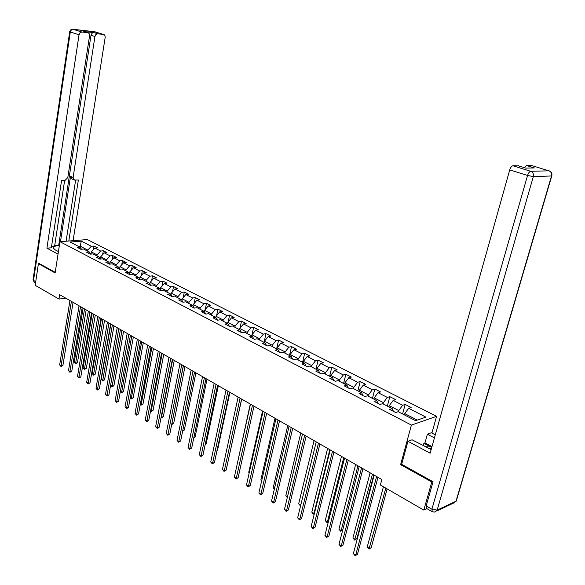 <?xml version="1.0" encoding="UTF-8"?>
<svg xmlns="http://www.w3.org/2000/svg" width="585" height="585" viewBox="0 0 585 585"><rect width="100%" height="100%" fill="white"/><g stroke="black" fill="none" stroke-linecap="round" stroke-linejoin="round"><path stroke-width="0.88" d="M436.578 416.352L87.348 239.572L59.948 241.693L411.401 425.083L436.578 416.352L431.905 433.068M81.505 249.225L80.05 247.199L77.308 247.433L80.876 249.283L83.611 249.049L89.373 252.025L86.631 252.267L90.258 254.146L93 253.897L98.865 256.932L96.123 257.188L99.816 259.104L102.558 258.841L108.525 261.926L105.783 262.197L109.549 264.149L112.291 263.872L118.367 267.016L115.625 267.301L119.457 269.29L122.199 268.998L128.393 272.2L125.651 272.5L129.556 274.526L132.298 274.219L138.601 277.48L135.859 277.795L139.837 279.864L142.579 279.535L149.007 282.855L146.265 283.191L150.323 285.297L153.058 284.953L159.61 288.339L156.868 288.69L161.007 290.84L163.741 290.474L170.418 293.926L167.676 294.299L171.895 296.485L174.623 296.105L181.43 299.622L178.696 300.017L182.995 302.24L185.723 301.845L192.662 305.428L189.935 305.845L194.315 308.112L197.043 307.695L204.121 311.352L201.394 311.783L205.861 314.101L208.582 313.662L215.806 317.392L216.04 316.266L223.229 319.973L222.995 321.114M80.05 247.199L70.076 242.044L81.33 241.166L91.311 246.263L93.98 246.036L93.373 249.722M393.434 411.379L392.177 408.586L389.617 409.398L395.65 412.527L398.202 411.701L415.569 420.681L425.931 417.127L408.659 408.308L411.131 407.511L405.149 404.462L402.67 405.251L393.193 400.411L395.679 399.643L389.829 396.667L387.336 397.42L378.064 392.689L380.579 391.95L374.853 389.04L372.338 389.764L363.27 385.135L365.8 384.425L360.206 381.581L357.669 382.268L348.806 377.742L351.344 377.069L345.874 374.283L343.322 374.948L334.642 370.517L337.201 369.866L331.849 367.139L329.282 367.775L320.792 363.439L323.366 362.824L318.116 360.155L315.542 360.762L307.227 356.514L309.816 355.921L304.675 353.311L302.087 353.888L293.948 349.735L296.544 349.172L291.513 346.605L288.917 347.161L280.946 343.095L283.549 342.554L278.628 340.046L276.01 340.572L268.208 336.587L270.826 336.075L265.999 333.618L263.374 334.123L255.725 330.218L258.351 329.721L253.619 327.315L250.994 327.797L243.499 323.973L246.131 323.498L241.495 321.143L238.855 321.604L231.514 317.852L234.154 317.399L229.605 315.088L226.965 315.527L219.763 311.849L222.402 311.425L217.949 309.151L215.302 309.575L208.238 305.97L210.892 305.56L206.52 303.337L203.865 303.732L196.94 300.2L199.595 299.805L195.31 297.626L192.648 298.006L185.854 294.54L188.516 294.167L184.312 292.025L181.65 292.39L174.981 288.983L177.643 288.632L173.518 286.533L170.857 286.877L164.312 283.535L166.974 283.198L162.93 281.136L160.261 281.465L153.84 278.189L156.509 277.875L152.531 275.849L149.862 276.157L143.559 272.939L146.228 272.639L142.33 270.65L139.654 270.95L133.468 267.791L136.137 267.499L132.305 265.553L129.636 265.831L123.559 262.731L126.228 262.46L122.47 260.544L119.793 260.808L113.826 257.758L116.503 257.502L112.803 255.623L110.134 255.872L104.269 252.881L106.938 252.632L103.311 250.789L100.635 251.023L94.88 248.084L97.549 247.857L93.98 246.036M392.177 408.586L382.648 403.657L380.074 404.454L374.173 401.39L376.755 400.615L367.438 395.796L364.85 396.557L359.088 393.566L361.684 392.82L352.579 388.111L349.969 388.835L344.331 385.917L346.949 385.201L338.042 380.594L335.417 381.288L329.903 378.436L332.536 377.749L323.819 373.245L321.18 373.91L315.79 371.117L318.437 370.459L309.911 366.049L307.257 366.685L301.984 363.95L304.639 363.329L296.295 359.014L293.633 359.621L288.471 356.945L291.14 356.345L282.972 352.126L280.295 352.704L275.242 350.086L277.919 349.508L269.926 345.377L267.235 345.932L262.292 343.366L264.976 342.817L257.151 338.773L254.453 339.3L249.605 336.792L252.303 336.265L244.632 332.302L241.934 332.806L237.181 330.349L239.887 329.845L232.377 325.962L229.664 326.445L225.013 324.031L227.726 323.556L220.362 319.746L217.642 320.214L213.086 317.845L215.806 317.392L217.488 320.134M401.69 464.227L400.615 464.651L431.803 481.96L423.803 510.098L380.382 484.98L381.837 479.524L59.663 294.672L58.975 299.067L65.805 298.196M90.997 254.08L91.348 251.93L97.095 254.892L96.927 255.93M90.843 254.095L89.373 252.025M94.88 248.084L91.348 251.93M100.635 251.023L97.095 254.892M100.342 259.031L100.722 256.764L106.572 259.784L106.397 260.83M100.357 259.053L98.865 256.932M104.269 252.881L100.722 256.764M110.134 255.872L106.572 259.784M109.892 263.886L110.265 261.685L116.225 264.764L116.042 265.817M110.046 264.098L108.525 261.926M113.826 257.758L110.265 261.685M119.793 260.808L116.225 264.764M119.611 268.822L119.984 266.702L126.046 269.831L125.863 270.892M119.903 269.246L118.367 267.016M123.559 262.731L119.984 266.702M129.636 265.831L126.046 269.831M129.512 273.846L129.87 271.806L136.049 274.994L135.859 276.061M129.95 274.482L128.393 272.2M133.468 267.791L129.87 271.806M139.654 270.95L136.049 274.994M139.596 278.957L139.947 277.005L146.243 280.252L146.045 281.327M140.188 279.82L138.601 277.48M143.559 272.939L139.947 277.005M149.862 276.157L146.243 280.252M149.87 284.156L150.213 282.299L156.626 285.612L156.422 286.694M150.608 285.261L149.007 282.855M153.84 278.189L150.213 282.299M160.261 281.465L156.626 285.612M160.341 289.451L160.67 287.696L167.2 291.067L166.996 292.156M161.233 290.803L159.61 288.339M164.312 283.535L160.67 287.696M170.857 286.877L167.2 291.067M171.01 294.84L171.325 293.195L177.979 296.624L177.767 297.728M172.063 296.463L170.418 293.926M174.981 288.983L171.325 293.195M181.65 292.39L177.979 296.624M181.884 300.324L182.176 298.796L188.962 302.299L188.75 303.403M183.105 302.226L181.43 299.622M185.854 294.54L182.176 298.796M192.648 298.006L188.962 302.299M192.97 305.911L193.247 304.507L200.165 308.076L199.946 309.194M194.359 308.105L192.662 305.428M196.94 300.2L193.247 304.507M203.865 303.732L200.165 308.076M204.275 311.6L204.531 310.328L211.587 313.969L211.353 315.096M205.825 314.079L204.121 311.352M208.238 305.97L204.531 310.328M215.302 309.575L211.587 313.969M219.763 311.849L216.04 316.266M226.965 315.527L223.229 319.973M227.536 323.461L227.77 322.32L235.111 326.108L234.87 327.249M229.386 326.298L227.726 323.556M231.514 317.852L227.77 322.32M238.855 321.604L235.111 326.108M239.499 329.647L239.74 328.499L247.228 332.36L246.98 333.516M241.525 332.594L239.887 329.845M243.499 323.973L239.74 328.499M250.994 327.797L247.228 332.36M251.704 335.958L251.959 334.795L259.601 338.744L259.345 339.907M253.912 339.022L252.303 336.265M255.725 330.218L251.959 334.795M263.374 334.123L259.601 338.744M264.164 342.4L264.42 341.23L272.222 345.252L271.959 346.43M266.563 345.581L264.976 342.817M268.208 336.587L264.42 341.23M276.01 340.572L272.222 345.252M276.88 348.974L277.144 347.797L285.107 351.907L284.836 353.084M279.476 352.28L277.919 349.508M280.946 343.095L277.144 347.797M288.917 347.161L285.107 351.907M289.86 355.687L290.131 354.495L298.262 358.693L297.984 359.885M292.661 359.117L291.14 356.345M293.948 349.735L290.131 354.495M302.087 353.888L298.262 358.693M303.118 362.539L303.396 361.34L311.703 365.625L311.417 366.832M306.13 366.108L304.639 363.329M307.227 356.514L303.396 361.34M315.542 360.762L311.703 365.625M316.661 369.537L316.946 368.331L325.428 372.711L325.136 373.925M319.893 373.245L318.437 370.459M320.792 363.439L316.946 368.331M329.282 367.775L325.428 372.711M330.488 376.696L330.788 375.475L339.454 379.943L339.154 381.171M333.955 380.535L332.536 377.749M334.642 370.517L330.788 375.475M343.322 374.948L339.454 379.943M344.623 384.001L344.931 382.773L353.793 387.343L353.479 388.579M348.331 387.994L346.949 385.201M348.806 377.742L344.931 382.773M357.669 382.268L353.793 387.343M359.073 391.467L359.387 390.232L368.44 394.904L368.126 396.147M363.029 395.614L361.684 392.82M363.27 385.135L359.387 390.232M372.338 389.764L368.44 394.904M373.844 399.109L374.166 397.858L383.431 402.634L383.095 403.891M378.064 403.409L376.755 400.615M378.064 392.689L374.166 397.858M387.336 397.42L383.431 402.634M388.945 406.919L389.281 405.654L398.751 410.546L398.414 411.811M393.193 400.411L389.281 405.654M402.67 405.251L398.751 410.546M404.396 414.904L404.74 413.632L417.266 420.096M408.659 408.308L404.74 413.632M431.803 481.96L432.732 481.557M423.803 510.098L426.926 508.657M39.429 263.55L38.413 263.645L35.195 285.312L58.975 299.067M38.413 263.645L55.136 272.924L59.948 241.693M400.615 464.651L411.401 425.083M79.984 247.17L80.152 246.146L78.302 246.3M87.618 251.119L87.787 250.087L80.152 246.146L81.33 241.166M91.311 246.263L87.787 250.087M405.149 404.462L402.59 413.975M389.829 396.667L387.35 406.092M374.853 389.04L372.44 398.385M360.206 381.581L357.859 390.846M345.874 374.283L343.592 383.467M331.849 367.139L329.626 376.25M318.116 360.155L315.958 369.179M304.675 353.311L302.584 362.261M291.513 346.605L289.48 355.49M278.628 340.046L276.639 348.85M265.999 333.618L264.069 342.349M253.619 327.315L252.018 334.73M241.495 321.143L239.996 328.192M229.605 315.088L228.201 321.801M217.949 309.151L216.64 315.549M206.52 303.337L205.291 309.428M195.31 297.626L194.161 303.439M184.312 292.025L183.237 297.575M173.518 286.533L172.509 291.827M162.93 281.136L161.987 286.197M152.531 275.849L151.647 280.676M142.33 270.65L141.497 275.264M132.305 265.553L131.53 269.956M122.47 260.544L121.738 264.749M112.803 255.623L112.115 259.645M103.311 250.789L102.668 254.636M376.608 476.526L355.702 555.121L353.362 553.622L374.181 475.13M377.976 477.301L357.457 554.28L355.168 555.75L353.362 553.622M357.457 554.28L355.168 555.75M383.438 486.749L367.212 547.034L369.53 548.496L371.226 547.677L387.131 488.884M371.226 547.677L368.989 549.125L385.829 488.131M368.989 549.125L367.212 547.034M425.024 446.691L431.876 447.013M431.357 448.863L428.564 448.512M423.218 445.726L423.891 443.306L424.959 442.903L427.386 434.187L431.306 432.754L435.298 434.83M427.386 434.187L434.443 437.872M431.986 511.568L426.56 508.445L426.165 505.945L433.054 481.733L401.661 464.336L407.95 441.302L412.067 439.796L431.152 449.572M407.95 441.302L430.143 453.178L509.74 169.884C510.559 167.405 511.619 166.03 512.906 165.767L518.493 165.84M524.255 167.617L526.537 165.533L531.882 165.599M525.864 168.114L517.974 165.679L525.871 168.114L534.368 167.939L526.537 165.533M424.959 442.903L431.986 446.626M430.787 446.962L423.891 443.306M58.427 251.565L55.246 249.875L53.169 248.003C52.986 246.548 55.034 245.795 59.319 245.758M54.727 245.334L59.385 245.349M51.582 246.27L54.624 246.022L64.65 180.341M73.088 240.676L105.205 37.235L104.971 35.692L104.108 34.639L94.631 31.707L73.074 29.301L81.827 32.021L87.699 32.665C89.074 33.001 89.688 34.076 89.549 35.89L67.801 177.54L65.132 180.334L61.579 180.414L51.348 247.799L46.917 248.164L79.033 34.764L70.302 32.021L33.542 280.398L35.736 281.656M58.032 254.117L46.917 248.164M60.474 241.649L70.551 176.275L73.103 177.43L94.953 36.467L91.019 35.246L92.006 33.235L93.746 32.555L84.408 31.641M73.103 177.43L74.419 180.048L78.368 180.026L68.811 241.005M94.192 31.656L103.399 34.391L97.168 33.784L95.735 34.683L94.953 36.467M81.827 32.021L80.043 32.716L79.033 34.764M39.246 263.572L55.231 272.31M58.741 245.013L91.019 35.246M66.105 241.217L75.633 180.085M73.929 179.829L71.875 178.893L70.551 176.275M361.581 467.898L341.267 545.849L338.986 544.379L359.205 466.537M362.963 468.695L343.029 545.037L340.77 546.485L338.986 544.379M343.029 545.037L340.77 546.485M346.883 459.466L327.147 536.781L324.916 535.341L344.558 458.128M348.287 460.271L328.924 535.992L326.679 537.425L324.916 535.341M328.924 535.992L326.679 537.425M370.115 472.797L352.916 538.01L355.19 539.443L356.894 538.661L373.793 474.903M356.894 538.661L354.678 540.079L372.462 474.142M354.678 540.079L352.916 538.01M355.643 464.49L338.927 529.184L341.15 530.588L357.94 465.814M342.737 529.922L340.66 531.231L338.927 529.184M340.66 531.231L342.752 529.878M332.507 451.218L313.333 527.904L311.14 526.5L330.233 449.909M333.933 452.037L315.118 527.144L312.887 528.555L311.14 526.5M315.118 527.144L312.887 528.555M318.445 443.145L299.805 519.209L297.663 517.835L316.214 441.872L300.77 505.118L300.354 505.776L298.679 503.802L300.77 505.118M319.893 443.978L301.597 518.478L299.388 519.868L297.663 517.835M301.597 518.478L299.388 519.868M304.683 435.255L286.562 510.705L284.471 509.359L302.503 434.004M306.145 436.096L288.361 509.996L286.167 511.37L284.471 509.359M288.361 509.996L286.167 511.37M341.486 456.366L325.231 520.548L327.403 521.915L343.731 457.66M328.375 521.732L326.942 522.566L325.231 520.548M326.942 522.566L328.441 521.476M327.629 448.417L311.82 512.087L313.948 513.433L329.83 449.682M314.328 513.71L313.509 514.083L312.661 513.55L311.82 512.087M313.509 514.083L314.452 513.221M314.057 440.637L298.679 503.802M291.213 427.525L273.597 502.376L271.542 501.06L289.078 426.304M292.697 428.374L275.403 501.689L273.597 502.376L273.224 503.041L271.542 501.06M275.403 501.689L273.224 503.041M300.77 433.01L285.816 495.685L287.491 496.738M287.301 497.528L285.816 495.685M278.021 419.957L260.895 494.215L258.884 492.928L275.937 418.758M279.528 420.82L262.709 493.557L260.895 494.215L260.552 494.888L258.884 492.928M262.709 493.557L260.552 494.888M287.761 425.544L273.202 487.729L274.482 488.534M274.299 489.316L273.202 487.729M265.115 412.549L248.457 486.223L246.482 484.958L263.067 411.379M266.628 413.419L250.278 485.587L248.457 486.223L248.128 486.903L246.482 484.958M250.278 485.587L248.128 486.903M275.016 418.231L260.851 479.934L261.744 480.497M261.583 481.184L260.851 479.934M252.464 405.295L236.267 478.391L234.336 477.148L250.468 404.147M254 406.173L238.088 477.769L236.267 478.391L235.96 479.071L234.336 477.148M238.088 477.769L235.96 479.071M262.526 411.065L248.735 472.292L249.261 472.629M249.173 473.031L248.735 472.292M240.077 398.188L224.318 470.713L222.424 469.499L238.117 397.061M241.62 399.072L226.146 470.121L224.318 470.713L224.026 471.4L222.424 469.499M226.146 470.121L224.026 471.4M250.285 404.045L237.035 464.914M227.938 391.226L212.604 463.188L210.746 461.996L226.015 390.122M229.495 392.118L214.432 462.611L212.604 463.188L212.333 463.883L210.746 461.996M214.432 462.611L212.333 463.883M228.764 458.092L241.693 399.116M216.048 384.396L201.116 455.81L199.302 454.64L214.161 383.314M217.613 385.296L202.951 455.254L201.116 455.81L200.867 456.505L199.302 454.64M202.951 455.254L200.867 456.505M216.918 451.006L217.401 450.859L229.905 392.352M217.401 450.859L216.859 451.269M204.384 377.705L189.854 448.578L188.07 447.43L202.534 376.645M205.964 378.612L191.697 448.037L189.854 448.578L189.628 449.273L188.07 447.43M191.697 448.037L189.628 449.273M205.306 444.044L206.161 443.788L218.344 385.72M206.161 443.788L205.203 444.527M192.955 371.146L178.813 441.478L177.058 440.359L191.141 370.108M194.542 372.06L180.655 440.958L178.813 441.478L178.6 442.18L177.058 440.359M180.655 440.958L178.6 442.18M193.92 437.2L195.141 436.849L207.01 379.212M195.141 436.849L193.789 437.865M181.738 364.718L167.975 434.516L166.257 433.412L179.968 363.695M183.339 365.632L169.818 434.011L167.975 434.516L167.778 435.225L166.257 433.412M169.818 434.011L167.778 435.225M182.769 430.472L184.326 430.041L195.887 372.828M184.326 430.041L182.63 431.152M170.747 358.408L157.343 427.686L155.654 426.604L169.006 357.406M172.356 359.329L159.186 427.204L157.343 427.686L157.16 428.395L155.654 426.604M159.186 427.204L157.16 428.395M171.836 423.789L173.708 423.365L184.977 366.568M173.708 423.365L171.719 424.542L183.419 365.676M159.961 352.221L146.908 420.981L145.255 419.92L158.25 351.234M161.577 353.143L148.751 420.513L146.908 420.981L146.74 421.69L145.255 419.92M148.751 420.513L146.74 421.69M161.153 417.047L163.288 416.805L174.264 360.426M163.288 416.805L161.314 417.968L172.699 359.526M149.38 346.144L136.663 414.407L135.04 413.361L147.698 345.187M151.003 347.08L138.513 413.946L136.663 414.407L136.517 415.116L135.04 413.361M138.513 413.946L136.517 415.116M171.091 294.409L170.71 294.387M150.674 410.436L151.259 410.809L153.058 410.363L163.756 354.393M153.058 410.363L151.091 411.511L162.184 353.494M151.091 411.511L150.535 411.16M138.989 340.185L126.609 407.942L125.014 406.919L137.343 339.241M140.627 341.121L128.459 407.504L126.609 407.942L126.477 408.659L125.014 406.919M128.459 407.504L126.477 408.659M160.436 288.939L159.983 288.902M140.378 403.942L141.212 404.469L143.011 404.038L153.431 348.477M143.011 404.038L141.058 405.178L151.859 347.57M141.058 405.178L140.268 404.528M128.795 334.342L116.737 401.603L115.172 400.593L127.179 333.413M130.44 335.278L118.587 401.178L116.737 401.603L116.62 402.319L115.172 400.593M118.587 401.178L116.62 402.319M149.979 283.564L149.453 283.52M130.279 397.573L131.34 398.239L133.139 397.829L143.303 342.664M133.139 397.829L131.208 398.948L141.716 341.75M131.208 398.948L130.206 397.954M118.792 328.594L107.04 395.372L105.505 394.385L117.205 327.688M120.437 329.545L108.89 394.963L107.04 395.372L106.931 396.089L105.505 394.385M108.89 394.963L106.931 396.089M139.72 278.284L139.12 278.241M120.356 391.314L121.651 392.125L123.45 391.731L133.351 336.953M123.45 391.731L121.526 392.835L131.764 336.039M121.526 392.835L120.327 391.504M108.971 322.964L97.52 389.252L96.006 388.286L107.406 322.064M110.616 323.907L99.362 388.857L97.52 389.252L97.424 389.976L96.006 388.286M99.362 388.857L97.424 389.976M129.643 273.107L128.978 273.056M113.921 385.734L112.013 386.831L110.616 385.171L112.123 386.122L113.921 385.734L123.581 331.344M112.013 386.831L121.98 330.43M99.318 317.428L88.159 383.241L86.682 382.29L97.79 316.551M100.978 318.379L90.01 382.861L88.159 383.241L88.079 383.965L86.682 382.29M90.01 382.861L88.079 383.965M119.749 268.018L119.018 267.959M110.857 324.046L101.278 379.277L102.763 380.213L104.561 379.841L113.98 325.838M104.561 379.841L102.668 380.93L102.763 380.213L112.379 324.916M102.668 380.93L101.278 379.277M89.841 311.988L78.975 377.34L77.512 376.404L88.342 311.125M91.501 312.938L80.818 376.967L78.975 377.34L78.902 378.056L77.512 376.404M80.818 376.967L78.902 378.056M110.038 263.023L109.249 262.957M101.446 318.642L92.108 373.493L93.571 374.415L95.37 374.056L104.547 320.426M95.37 374.056L93.483 375.131L93.571 374.415L102.945 319.505M93.483 375.131L92.108 373.493M80.533 306.65L69.937 371.533L68.504 370.612L79.063 305.801M82.2 307.6L71.787 371.183L69.937 371.533L69.886 372.257L68.504 370.612M71.787 371.183L69.886 372.257M100.496 258.117L99.647 258.043M92.196 313.341L83.092 367.804L84.525 368.711L86.324 368.367L95.282 315.11M86.324 368.367L84.452 369.427L84.525 368.711L93.666 314.182M84.452 369.427L83.092 367.804M71.392 301.399L61.059 365.83L59.655 364.93L69.937 300.566M73.059 302.357L62.909 365.486L61.059 365.83L61.015 366.554L59.655 364.93M62.909 365.486L61.015 366.554M91.121 253.29L90.222 253.217M83.114 308.127L74.229 362.217L75.64 363.109L77.439 362.773L86.171 309.882M77.439 362.773L75.582 363.826L75.64 363.109L84.554 308.953M75.582 363.826L74.229 362.217M426.165 505.945L431.898 509.235L527.553 175.471L533.33 176.59L437.156 510.105L456.015 501.221L551.501 175.975L533.33 176.59C533.82 174.023 532.95 172.253 530.727 171.295L548.942 170.82L531.399 165.453L548.949 170.82C551.136 171.756 551.984 173.474 551.501 175.975L551.83 175.668C552.298 173.189 551.333 171.58 548.949 170.82L549.373 170.937M512.906 165.767L530.727 171.295C529.447 171.573 528.394 172.963 527.553 175.471L509.74 169.884M431.898 509.235L432.278 511.743L434.458 512.087L437.156 510.105L431.898 509.235M551.75 175.946L456.527 500.226L456.015 501.221L453.338 503.173L436.732 511.019M87.699 32.665L83.765 31.451L87.706 32.665M93.746 32.555L97.68 33.762M72.584 29.257L73.074 29.301C71.268 29.17 70.141 29.996 69.695 31.765L70.302 32.021L71.297 29.989L72.811 29.294L95.238 31.89M35.51 283.162L34.573 282.621L33.023 279.879L69.71 31.685M34.244 282.438L33.06 279.645M109.943 263.572L109.519 263.345M100.408 258.628L99.859 258.343M91.041 253.78L90.375 253.437M455.781 501.806L456.227 501.096"/></g></svg>
